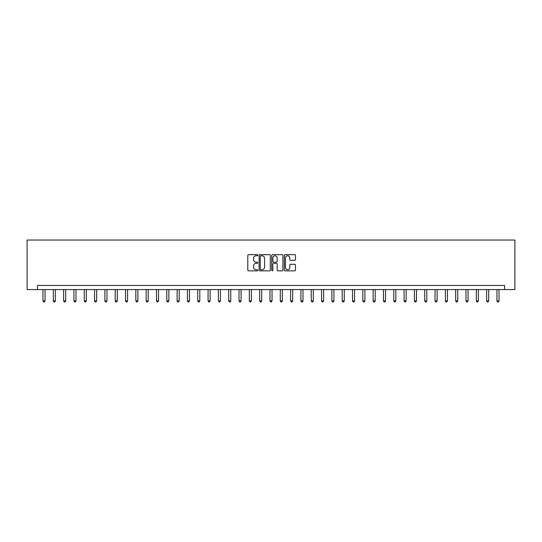 <?xml version="1.0" encoding="UTF-8"?>
<svg xmlns="http://www.w3.org/2000/svg" width="542" height="542" viewBox="0 0 542 542"><rect width="100%" height="100%" fill="white"/><g stroke="black" fill="none" stroke-linecap="round" stroke-linejoin="round"><path stroke-width="0.81" d="M257.796 255.214A0.569 0.569 0 0 0 257.226 254.645L248.622 254.645A0.813 0.813 0 0 0 247.809 255.451L247.809 270.038A0.813 0.813 0 0 0 248.622 270.851L257.226 270.851A0.569 0.569 0 0 0 257.796 270.282A0.569 0.569 0 0 0 257.226 269.713L256.115 269.713A2.595 2.595 0 0 1 253.52 267.118L253.52 265.905A2.595 2.595 0 0 1 256.115 263.31L257.226 263.31A0.569 0.569 0 0 0 257.796 262.748A0.569 0.569 0 0 0 257.226 262.179L256.115 262.179A2.595 2.595 0 0 1 253.52 259.584L253.52 258.371A2.595 2.595 0 0 1 256.115 255.777L257.226 255.777A0.569 0.569 0 0 0 257.796 255.214M294.679 260.356A0.813 0.813 0 0 0 295.485 259.543L295.485 255.451A0.813 0.813 0 0 0 294.679 254.645L285.119 254.645A0.813 0.813 0 0 0 284.306 255.451L284.306 270.038A0.813 0.813 0 0 0 285.119 270.851L294.679 270.851A0.813 0.813 0 0 0 295.485 270.038L295.485 265.099A0.813 0.813 0 0 0 294.679 264.286L290.587 264.286A0.813 0.813 0 0 0 289.774 265.099L289.774 267.545A2.168 2.168 0 0 1 287.606 269.713A2.168 2.168 0 0 1 285.444 267.545L285.444 257.945A2.168 2.168 0 0 1 287.606 255.777A2.168 2.168 0 0 1 289.774 257.945L289.774 259.543A0.813 0.813 0 0 0 290.587 260.356L294.679 260.356M504.582 289.57L514.9 289.57L514.9 240.045L27.1 240.045L27.1 289.57L504.582 289.57L504.582 285.444L37.418 285.444L37.418 289.57M270.289 255.451A0.813 0.813 0 0 0 269.482 254.645L259.923 254.645A0.813 0.813 0 0 0 259.11 255.451L259.11 270.038A0.813 0.813 0 0 0 259.923 270.851L269.482 270.851A0.813 0.813 0 0 0 270.289 270.038L270.289 255.451M272.518 254.645L282.077 254.645A0.813 0.813 0 0 1 282.89 255.451L282.89 270.038A0.813 0.813 0 0 1 282.077 270.851L277.985 270.851A0.813 0.813 0 0 1 277.179 270.038L277.179 264.123A0.813 0.813 0 0 0 276.366 263.31L273.656 263.31A0.813 0.813 0 0 0 272.843 264.123L272.843 270.282A0.569 0.569 0 0 1 272.274 270.851A0.569 0.569 0 0 1 271.711 270.282L271.711 255.451A0.813 0.813 0 0 1 272.518 254.645M260.81 255.777A0.569 0.569 0 0 0 260.248 256.346L260.248 269.144A0.569 0.569 0 0 0 260.81 269.713L261.989 269.713A2.595 2.595 0 0 0 264.577 267.118L264.577 258.371A2.595 2.595 0 0 0 261.989 255.777L260.81 255.777M277.179 257.985A2.168 2.168 0 0 0 275.011 255.817A2.168 2.168 0 0 0 272.843 257.985L272.843 261.366A0.813 0.813 0 0 0 273.656 262.179L276.366 262.179A0.813 0.813 0 0 0 277.179 261.366L277.179 257.985M42.987 289.57L42.987 300.878L45.054 300.878L45.054 289.57M45.054 300.878L44.43 301.955L43.611 301.955L42.987 300.878M53.306 289.57L53.306 300.878L55.372 300.878L55.372 289.57M55.372 300.878L54.749 301.955L53.922 301.955L53.306 300.878M63.624 289.57L63.624 300.878L65.684 300.878L65.684 289.57M65.684 300.878L65.067 301.955L64.241 301.955L63.624 300.878M73.942 289.57L73.942 300.878L76.002 300.878L76.002 289.57M76.002 300.878L75.385 301.955L74.559 301.955L73.942 300.878M84.261 289.57L84.261 300.878L86.32 300.878L86.32 289.57M86.32 300.878L85.704 301.955L84.877 301.955L84.261 300.878M94.572 289.57L94.572 300.878L96.639 300.878L96.639 289.57M96.639 300.878L96.022 301.955L95.196 301.955L94.572 300.878M104.891 289.57L104.891 300.878L106.957 300.878L106.957 289.57M106.957 300.878L106.334 301.955L105.514 301.955L104.891 300.878M115.209 289.57L115.209 300.878L117.275 300.878L117.275 289.57M117.275 300.878L116.652 301.955L115.825 301.955L115.209 300.878M125.527 289.57L125.527 300.878L127.587 300.878L127.587 289.57M127.587 300.878L126.97 301.955L126.144 301.955L125.527 300.878M135.846 289.57L135.846 300.878L137.905 300.878L137.905 289.57M137.905 300.878L137.289 301.955L136.462 301.955L135.846 300.878M146.164 289.57L146.164 300.878L148.223 300.878L148.223 289.57M148.223 300.878L147.607 301.955L146.78 301.955L146.164 300.878M156.475 289.57L156.475 300.878L158.542 300.878L158.542 289.57M158.542 300.878L157.925 301.955L157.099 301.955L156.475 300.878M166.794 289.57L166.794 300.878L168.86 300.878L168.86 289.57M168.86 300.878L168.237 301.955L167.417 301.955L166.794 300.878M177.112 289.57L177.112 300.878L179.178 300.878L179.178 289.57M179.178 300.878L178.555 301.955L177.735 301.955L177.112 300.878M187.43 289.57L187.43 300.878L189.497 300.878L189.497 289.57M189.497 300.878L188.873 301.955L188.047 301.955L187.43 300.878M197.749 289.57L197.749 300.878L199.808 300.878L199.808 289.57M199.808 300.878L199.192 301.955L198.365 301.955L197.749 300.878M208.067 289.57L208.067 300.878L210.127 300.878L210.127 289.57M210.127 300.878L209.51 301.955L208.684 301.955L208.067 300.878M218.385 289.57L218.385 300.878L220.445 300.878L220.445 289.57M220.445 300.878L219.828 301.955L219.002 301.955L218.385 300.878M228.697 289.57L228.697 300.878L230.763 300.878L230.763 289.57M230.763 300.878L230.147 301.955L229.32 301.955L228.697 300.878M239.015 289.57L239.015 300.878L241.082 300.878L241.082 289.57M241.082 300.878L240.458 301.955L239.639 301.955L239.015 300.878M249.334 289.57L249.334 300.878L251.4 300.878L251.4 289.57M251.4 300.878L250.777 301.955L249.95 301.955L249.334 300.878M259.652 289.57L259.652 300.878L261.711 300.878L261.711 289.57M261.711 300.878L261.095 301.955L260.268 301.955L259.652 300.878M269.97 289.57L269.97 300.878L272.03 300.878L272.03 289.57M272.03 300.878L271.413 301.955L270.587 301.955L269.97 300.878M280.289 289.57L280.289 300.878L282.348 300.878L282.348 289.57M282.348 300.878L281.732 301.955L280.905 301.955L280.289 300.878M290.6 289.57L290.6 300.878L292.666 300.878L292.666 289.57M292.666 300.878L292.05 301.955L291.223 301.955L290.6 300.878M300.918 289.57L300.918 300.878L302.985 300.878L302.985 289.57M302.985 300.878L302.361 301.955L301.542 301.955L300.918 300.878M311.237 289.57L311.237 300.878L313.303 300.878L313.303 289.57M313.303 300.878L312.68 301.955L311.853 301.955L311.237 300.878M321.555 289.57L321.555 300.878L323.615 300.878L323.615 289.57M323.615 300.878L322.998 301.955L322.172 301.955L321.555 300.878M331.873 289.57L331.873 300.878L333.933 300.878L333.933 289.57M333.933 300.878L333.316 301.955L332.49 301.955L331.873 300.878M342.192 289.57L342.192 300.878L344.251 300.878L344.251 289.57M344.251 300.878L343.635 301.955L342.808 301.955L342.192 300.878M352.503 289.57L352.503 300.878L354.57 300.878L354.57 289.57M354.57 300.878L353.953 301.955L353.127 301.955L352.503 300.878M362.822 289.57L362.822 300.878L364.888 300.878L364.888 289.57M364.888 300.878L364.265 301.955L363.445 301.955L362.822 300.878M373.14 289.57L373.14 300.878L375.206 300.878L375.206 289.57M375.206 300.878L374.583 301.955L373.763 301.955L373.14 300.878M383.458 289.57L383.458 300.878L385.525 300.878L385.525 289.57M385.525 300.878L384.901 301.955L384.075 301.955L383.458 300.878M393.777 289.57L393.777 300.878L395.836 300.878L395.836 289.57M395.836 300.878L395.22 301.955L394.393 301.955L393.777 300.878M404.095 289.57L404.095 300.878L406.154 300.878L406.154 289.57M406.154 300.878L405.538 301.955L404.711 301.955L404.095 300.878M414.413 289.57L414.413 300.878L416.473 300.878L416.473 289.57M416.473 300.878L415.856 301.955L415.03 301.955L414.413 300.878M424.725 289.57L424.725 300.878L426.791 300.878L426.791 289.57M426.791 300.878L426.175 301.955L425.348 301.955L424.725 300.878M435.043 289.57L435.043 300.878L437.109 300.878L437.109 289.57M437.109 300.878L436.486 301.955L435.666 301.955L435.043 300.878M445.361 289.57L445.361 300.878L447.428 300.878L447.428 289.57M447.428 300.878L446.804 301.955L445.978 301.955L445.361 300.878M455.68 289.57L455.68 300.878L457.739 300.878L457.739 289.57M457.739 300.878L457.123 301.955L456.296 301.955L455.68 300.878M465.998 289.57L465.998 300.878L468.058 300.878L468.058 289.57M468.058 300.878L467.441 301.955L466.615 301.955L465.998 300.878M476.316 289.57L476.316 300.878L478.376 300.878L478.376 289.57M478.376 300.878L477.759 301.955L476.933 301.955L476.316 300.878M486.628 289.57L486.628 300.878L488.694 300.878L488.694 289.57M488.694 300.878L488.078 301.955L487.251 301.955L486.628 300.878M496.946 289.57L496.946 300.878L499.013 300.878L499.013 289.57M499.013 300.878L498.389 301.955L497.57 301.955L496.946 300.878"/></g></svg>
